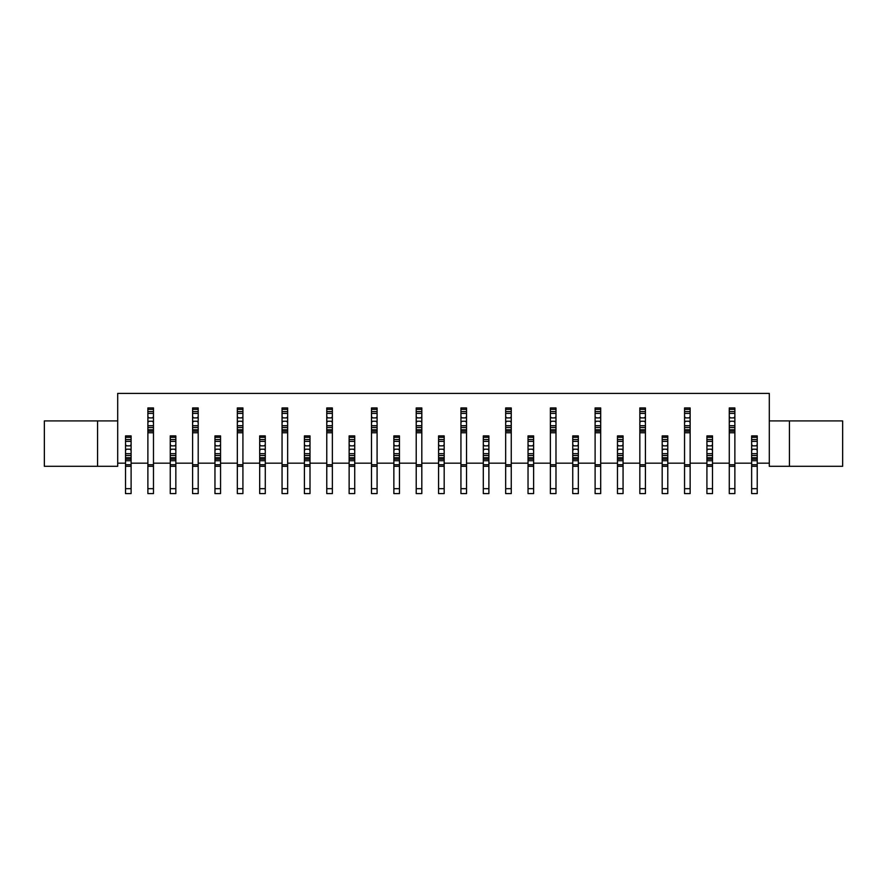 <?xml version="1.0" encoding="UTF-8"?>
<svg xmlns="http://www.w3.org/2000/svg" width="887" height="887" viewBox="0 0 887 887"><rect width="100%" height="100%" fill="white"/><g stroke="black" fill="none" stroke-linecap="round" stroke-linejoin="round"><path stroke-width="1.33" d="M734.868 488.67L734.868 493.593L729.28 493.593L729.28 488.67L734.868 488.67L734.868 466.307L729.28 466.307L729.28 464.744L734.868 464.744L734.868 431.204L729.28 431.204L729.28 407.942L734.868 407.942L734.868 411.59L729.28 411.59M734.868 463.18L751.644 463.18M757.232 463.18L769.306 463.18L769.306 393.407L117.694 393.407L117.694 420.915L44.35 420.915L44.35 466.307L97.57 466.307L97.57 420.915M97.57 466.307L117.694 466.307L117.694 420.915M117.694 463.18L125.522 463.18M131.11 463.18L147.885 463.18L147.885 407.942L153.473 407.942L153.473 411.59L147.885 411.59M153.473 488.67L153.473 493.593L147.885 493.593L147.885 488.67L153.473 488.67L153.473 466.307L147.885 466.307L147.885 464.744L153.473 464.744L153.473 431.204L147.885 431.204L147.885 432.767L153.473 432.767L153.473 429.785L147.885 429.785M153.473 463.18L170.249 463.18M175.837 463.18L192.601 463.18L192.601 407.942L198.2 407.942L198.2 411.59L192.601 411.59M198.2 488.67L198.2 493.593L192.601 493.593L192.601 488.67L198.2 488.67L198.2 466.307L192.601 466.307L192.601 464.744L198.2 464.744L198.2 431.204L192.601 431.204L192.601 432.767L198.2 432.767L198.2 429.785L192.601 429.785M198.2 463.18L214.964 463.18M220.553 463.18L237.328 463.18L237.328 407.942L242.916 407.942L242.916 411.59L237.328 411.59M242.916 488.67L242.916 493.593L237.328 493.593L237.328 488.67L242.916 488.67L242.916 466.307L237.328 466.307L237.328 464.744L242.916 464.744L242.916 431.204L237.328 431.204L237.328 432.767L242.916 432.767L242.916 429.785L237.328 429.785M242.916 463.18L259.691 463.18M265.28 463.18L282.055 463.18L282.055 407.942L287.643 407.942L287.643 411.59L282.055 411.59M287.643 488.67L287.643 493.593L282.055 493.593L282.055 488.67L287.643 488.67L287.643 466.307L282.055 466.307L282.055 464.744L287.643 464.744L287.643 431.204L282.055 431.204L282.055 432.767L287.643 432.767L287.643 429.785L282.055 429.785M287.643 463.18L304.407 463.18M310.007 463.18L326.771 463.18L326.771 407.942L332.359 407.942L332.359 411.59L326.771 411.59M332.359 488.67L332.359 493.593L326.771 493.593L326.771 488.67L332.359 488.67L332.359 466.307L326.771 466.307L326.771 464.744L332.359 464.744L332.359 431.204L326.771 431.204L326.771 432.767L332.359 432.767L332.359 429.785L326.771 429.785M332.359 463.18L349.134 463.18M354.722 463.18L371.498 463.18L371.498 407.942L377.086 407.942L377.086 411.59L371.498 411.59M377.086 488.67L377.086 493.593L371.498 493.593L371.498 488.67L377.086 488.67L377.086 466.307L371.498 466.307L371.498 464.744L377.086 464.744L377.086 431.204L371.498 431.204L371.498 432.767L377.086 432.767L377.086 429.785L371.498 429.785M377.086 463.18L393.861 463.18M399.449 463.18L416.214 463.18L416.214 407.942L421.813 407.942L421.813 411.59L416.214 411.59M421.813 488.67L421.813 493.593L416.214 493.593L416.214 488.67L421.813 488.67L421.813 466.307L416.214 466.307L416.214 464.744L421.813 464.744L421.813 431.204L416.214 431.204L416.214 432.767L421.813 432.767L421.813 429.785L416.214 429.785M421.813 463.18L438.577 463.18M444.176 463.18L460.941 463.18L460.941 407.942L466.529 407.942L466.529 411.59L460.941 411.59M466.529 488.67L466.529 493.593L460.941 493.593L460.941 488.67L466.529 488.67L466.529 466.307L460.941 466.307L460.941 464.744L466.529 464.744L466.529 431.204L460.941 431.204L460.941 432.767L466.529 432.767L466.529 429.785L460.941 429.785M466.529 463.18L483.304 463.18M488.892 463.18L505.668 463.18L505.668 407.942L511.256 407.942L511.256 411.59L505.668 411.59M511.256 488.67L511.256 493.593L505.668 493.593L505.668 488.67L511.256 488.67L511.256 466.307L505.668 466.307L505.668 464.744L511.256 464.744L511.256 431.204L505.668 431.204L505.668 432.767L511.256 432.767L511.256 429.785L505.668 429.785M511.256 463.18L528.031 463.18M533.619 463.18L550.383 463.18L550.383 407.942L555.983 407.942L555.983 411.59L550.383 411.59M555.983 488.67L555.983 493.593L550.383 493.593L550.383 488.67L555.983 488.67L555.983 466.307L550.383 466.307L550.383 464.744L555.983 464.744L555.983 431.204L550.383 431.204L550.383 432.767L555.983 432.767L555.983 429.785L550.383 429.785M555.983 463.18L572.747 463.18M578.335 463.18L595.11 463.18L595.11 407.942L600.699 407.942L600.699 411.59L595.11 411.59M600.699 488.67L600.699 493.593L595.11 493.593L595.11 488.67L600.699 488.67L600.699 466.307L595.11 466.307L595.11 464.744L600.699 464.744L600.699 431.204L595.11 431.204L595.11 432.767L600.699 432.767L600.699 429.785L595.11 429.785M600.699 463.18L617.474 463.18M623.062 463.18L639.837 463.18L639.837 407.942L645.426 407.942L645.426 411.59L639.837 411.59M645.426 488.67L645.426 493.593L639.837 493.593L639.837 488.67L645.426 488.67L645.426 466.307L639.837 466.307L639.837 464.744L645.426 464.744L645.426 431.204L639.837 431.204L639.837 432.767L645.426 432.767L645.426 429.785L639.837 429.785M645.426 463.18L662.19 463.18M667.789 463.18L684.553 463.18L684.553 407.942L690.141 407.942L690.141 411.59L684.553 411.59M690.141 488.67L690.141 493.593L684.553 493.593L684.553 488.67L690.141 488.67L690.141 466.307L684.553 466.307L684.553 464.744L690.141 464.744L690.141 431.204L684.553 431.204L684.553 432.767L690.141 432.767L690.141 429.785L684.553 429.785M690.141 463.18L706.917 463.18M712.505 463.18L729.28 463.18L729.28 431.204L729.28 432.767L734.868 432.767L734.868 429.785L729.28 429.785M789.43 466.307L789.43 420.915L842.65 420.915L842.65 466.307L769.306 466.307L769.306 463.18M789.43 420.915L769.306 420.915M147.885 413.42L153.473 413.42L153.473 411.59M147.885 422.367L149.005 421.247L152.353 421.247L153.473 422.367L153.473 416.779L152.353 417.899L149.005 417.899L147.885 416.779M147.885 427.556L153.473 427.556L153.473 425.727L147.885 425.727M147.885 464.744L147.885 463.18M153.473 464.744L153.473 466.307L147.885 466.307L147.885 488.67M153.473 413.42L153.473 416.779M153.473 422.367L153.473 425.727M153.473 427.556L153.473 429.785M125.522 493.593L125.522 488.67L131.11 488.67L131.11 493.593L125.522 493.593M131.11 439.542L125.522 439.542L125.522 435.894L131.11 435.894L131.11 459.156L125.522 459.156L125.522 455.508L131.11 455.508M125.522 439.542L125.522 441.371L131.11 441.371M131.11 444.731L129.99 445.851L126.641 445.851L125.522 444.731L125.522 450.319L126.641 449.199L129.99 449.199L131.11 450.319M131.11 453.678L125.522 453.678L125.522 455.508M131.11 459.156L131.11 460.719L125.522 460.719L125.522 464.744L131.11 464.744L131.11 466.307L125.522 466.307L125.522 488.67M131.11 460.719L131.11 464.744M131.11 466.307L131.11 488.67M125.522 453.678L125.522 450.319M125.522 444.731L125.522 441.371M125.522 466.307L125.522 464.744M125.522 460.719L125.522 459.156M170.249 493.593L170.249 488.67L175.837 488.67L175.837 493.593L170.249 493.593M175.837 439.542L170.249 439.542L170.249 435.894L175.837 435.894L175.837 459.156L170.249 459.156L170.249 455.508L175.837 455.508M170.249 439.542L170.249 441.371L175.837 441.371M175.837 444.731L174.717 445.851L171.357 445.851L170.249 444.731L170.249 450.319L171.357 449.199L174.717 449.199L175.837 450.319M175.837 453.678L170.249 453.678L170.249 455.508M175.837 459.156L175.837 460.719L170.249 460.719L170.249 464.744L175.837 464.744L175.837 466.307L170.249 466.307L170.249 488.67M175.837 460.719L175.837 464.744M175.837 466.307L175.837 488.67M170.249 453.678L170.249 450.319M170.249 444.731L170.249 441.371M170.249 466.307L170.249 464.744M170.249 460.719L170.249 459.156M214.964 493.593L214.964 488.67L220.553 488.67L220.553 493.593L214.964 493.593M220.553 439.542L214.964 439.542L214.964 435.894L220.553 435.894L220.553 459.156L214.964 459.156L214.964 455.508L220.553 455.508M214.964 439.542L214.964 441.371L220.553 441.371M220.553 444.731L219.444 445.851L216.084 445.851L214.964 444.731L214.964 450.319L216.084 449.199L219.444 449.199L220.553 450.319M220.553 453.678L214.964 453.678L214.964 455.508M220.553 459.156L220.553 460.719L214.964 460.719L214.964 464.744L220.553 464.744L220.553 466.307L214.964 466.307L214.964 488.67M220.553 460.719L220.553 464.744M220.553 466.307L220.553 488.67M214.964 453.678L214.964 450.319M214.964 444.731L214.964 441.371M214.964 466.307L214.964 464.744M214.964 460.719L214.964 459.156M259.691 493.593L259.691 488.67L265.28 488.67L265.28 493.593L259.691 493.593M265.28 439.542L259.691 439.542L259.691 435.894L265.28 435.894L265.28 459.156L259.691 459.156L259.691 455.508L265.28 455.508M259.691 439.542L259.691 441.371L265.28 441.371M265.28 444.731L264.16 445.851L260.811 445.851L259.691 444.731L259.691 450.319L260.811 449.199L264.16 449.199L265.28 450.319M265.28 453.678L259.691 453.678L259.691 455.508M265.28 459.156L265.28 460.719L259.691 460.719L259.691 464.744L265.28 464.744L265.28 466.307L259.691 466.307L259.691 488.67M265.28 460.719L265.28 464.744M265.28 466.307L265.28 488.67M259.691 453.678L259.691 450.319M259.691 444.731L259.691 441.371M259.691 466.307L259.691 464.744M259.691 460.719L259.691 459.156M304.407 493.593L304.407 488.67L310.007 488.67L310.007 493.593L304.407 493.593M310.007 439.542L304.407 439.542L304.407 435.894L310.007 435.894L310.007 459.156L304.407 459.156L304.407 455.508L310.007 455.508M304.407 439.542L304.407 441.371L310.007 441.371M310.007 444.731L308.887 445.851L305.527 445.851L304.407 444.731L304.407 450.319L305.527 449.199L308.887 449.199L310.007 450.319M310.007 453.678L304.407 453.678L304.407 455.508M310.007 459.156L310.007 460.719L304.407 460.719L304.407 464.744L310.007 464.744L310.007 466.307L304.407 466.307L304.407 488.67M310.007 460.719L310.007 464.744M310.007 466.307L310.007 488.67M304.407 453.678L304.407 450.319M304.407 444.731L304.407 441.371M304.407 466.307L304.407 464.744M304.407 460.719L304.407 459.156M349.134 493.593L349.134 488.67L354.722 488.67L354.722 493.593L349.134 493.593M354.722 439.542L349.134 439.542L349.134 435.894L354.722 435.894L354.722 459.156L349.134 459.156L349.134 455.508L354.722 455.508M349.134 439.542L349.134 441.371L354.722 441.371M354.722 444.731L353.603 445.851L350.254 445.851L349.134 444.731L349.134 450.319L350.254 449.199L353.603 449.199L354.722 450.319M354.722 453.678L349.134 453.678L349.134 455.508M354.722 459.156L354.722 460.719L349.134 460.719L349.134 464.744L354.722 464.744L354.722 466.307L349.134 466.307L349.134 488.67M354.722 460.719L354.722 464.744M354.722 466.307L354.722 488.67M349.134 453.678L349.134 450.319M349.134 444.731L349.134 441.371M349.134 466.307L349.134 464.744M349.134 460.719L349.134 459.156M393.861 493.593L393.861 488.67L399.449 488.67L399.449 493.593L393.861 493.593M399.449 439.542L393.861 439.542L393.861 435.894L399.449 435.894L399.449 459.156L393.861 459.156L393.861 455.508L399.449 455.508M393.861 439.542L393.861 441.371L399.449 441.371M399.449 444.731L398.33 445.851L394.981 445.851L393.861 444.731L393.861 450.319L394.981 449.199L398.33 449.199L399.449 450.319M399.449 453.678L393.861 453.678L393.861 455.508M399.449 459.156L399.449 460.719L393.861 460.719L393.861 464.744L399.449 464.744L399.449 466.307L393.861 466.307L393.861 488.67M399.449 460.719L399.449 464.744M399.449 466.307L399.449 488.67M393.861 453.678L393.861 450.319M393.861 444.731L393.861 441.371M393.861 466.307L393.861 464.744M393.861 460.719L393.861 459.156M438.577 493.593L438.577 488.67L444.176 488.67L444.176 493.593L438.577 493.593M444.176 439.542L438.577 439.542L438.577 435.894L444.176 435.894L444.176 459.156L438.577 459.156L438.577 455.508L444.176 455.508M438.577 439.542L438.577 441.371L444.176 441.371M444.176 444.731L443.056 445.851L439.697 445.851L438.577 444.731L438.577 450.319L439.697 449.199L443.056 449.199L444.176 450.319M444.176 453.678L438.577 453.678L438.577 455.508M444.176 459.156L444.176 460.719L438.577 460.719L438.577 464.744L444.176 464.744L444.176 466.307L438.577 466.307L438.577 488.67M444.176 460.719L444.176 464.744M444.176 466.307L444.176 488.67M438.577 453.678L438.577 450.319M438.577 444.731L438.577 441.371M438.577 466.307L438.577 464.744M438.577 460.719L438.577 459.156M483.304 493.593L483.304 488.67L488.892 488.67L488.892 493.593L483.304 493.593M488.892 439.542L483.304 439.542L483.304 435.894L488.892 435.894L488.892 459.156L483.304 459.156L483.304 455.508L488.892 455.508M483.304 439.542L483.304 441.371L488.892 441.371M488.892 444.731L487.772 445.851L484.424 445.851L483.304 444.731L483.304 450.319L484.424 449.199L487.772 449.199L488.892 450.319M488.892 453.678L483.304 453.678L483.304 455.508M488.892 459.156L488.892 460.719L483.304 460.719L483.304 464.744L488.892 464.744L488.892 466.307L483.304 466.307L483.304 488.67M488.892 460.719L488.892 464.744M488.892 466.307L488.892 488.67M483.304 453.678L483.304 450.319M483.304 444.731L483.304 441.371M483.304 466.307L483.304 464.744M483.304 460.719L483.304 459.156M192.601 413.42L198.2 413.42L198.2 411.59M192.601 422.367L193.721 421.247L197.08 421.247L198.2 422.367L198.2 416.779L197.08 417.899L193.721 417.899L192.601 416.779M192.601 427.556L198.2 427.556L198.2 425.727L192.601 425.727M192.601 464.744L192.601 463.18M198.2 464.744L198.2 466.307L192.601 466.307L192.601 488.67M198.2 413.42L198.2 416.779M198.2 422.367L198.2 425.727M198.2 427.556L198.2 429.785M237.328 413.42L242.916 413.42L242.916 411.59M237.328 422.367L238.448 421.247L241.796 421.247L242.916 422.367L242.916 416.779L241.796 417.899L238.448 417.899L237.328 416.779M237.328 427.556L242.916 427.556L242.916 425.727L237.328 425.727M237.328 464.744L237.328 463.18M242.916 464.744L242.916 466.307L237.328 466.307L237.328 488.67M242.916 413.42L242.916 416.779M242.916 422.367L242.916 425.727M242.916 427.556L242.916 429.785M282.055 413.42L287.643 413.42L287.643 411.59M282.055 422.367L283.164 421.247L286.523 421.247L287.643 422.367L287.643 416.779L286.523 417.899L283.164 417.899L282.055 416.779M282.055 427.556L287.643 427.556L287.643 425.727L282.055 425.727M282.055 464.744L282.055 463.18M287.643 464.744L287.643 466.307L282.055 466.307L282.055 488.67M287.643 413.42L287.643 416.779M287.643 422.367L287.643 425.727M287.643 427.556L287.643 429.785M326.771 413.42L332.359 413.42L332.359 411.59M326.771 422.367L327.891 421.247L331.25 421.247L332.359 422.367L332.359 416.779L331.25 417.899L327.891 417.899L326.771 416.779M326.771 427.556L332.359 427.556L332.359 425.727L326.771 425.727M326.771 464.744L326.771 463.18M332.359 464.744L332.359 466.307L326.771 466.307L326.771 488.67M332.359 413.42L332.359 416.779M332.359 422.367L332.359 425.727M332.359 427.556L332.359 429.785M371.498 413.42L377.086 413.42L377.086 411.59M371.498 422.367L372.618 421.247L375.966 421.247L377.086 422.367L377.086 416.779L375.966 417.899L372.618 417.899L371.498 416.779M371.498 427.556L377.086 427.556L377.086 425.727L371.498 425.727M371.498 464.744L371.498 463.18M377.086 464.744L377.086 466.307L371.498 466.307L371.498 488.67M377.086 413.42L377.086 416.779M377.086 422.367L377.086 425.727M377.086 427.556L377.086 429.785M416.214 413.42L421.813 413.42L421.813 411.59M416.214 422.367L417.333 421.247L420.693 421.247L421.813 422.367L421.813 416.779L420.693 417.899L417.333 417.899L416.214 416.779M416.214 427.556L421.813 427.556L421.813 425.727L416.214 425.727M416.214 464.744L416.214 463.18M421.813 464.744L421.813 466.307L416.214 466.307L416.214 488.67M421.813 413.42L421.813 416.779M421.813 422.367L421.813 425.727M421.813 427.556L421.813 429.785M460.941 413.42L466.529 413.42L466.529 411.59M460.941 422.367L462.06 421.247L465.409 421.247L466.529 422.367L466.529 416.779L465.409 417.899L462.06 417.899L460.941 416.779M460.941 427.556L466.529 427.556L466.529 425.727L460.941 425.727M460.941 464.744L460.941 463.18M466.529 464.744L466.529 466.307L460.941 466.307L460.941 488.67M466.529 413.42L466.529 416.779M466.529 422.367L466.529 425.727M466.529 427.556L466.529 429.785M528.031 493.593L528.031 488.67L533.619 488.67L533.619 493.593L528.031 493.593M533.619 439.542L528.031 439.542L528.031 435.894L533.619 435.894L533.619 459.156L528.031 459.156L528.031 455.508L533.619 455.508M528.031 439.542L528.031 441.371L533.619 441.371M533.619 444.731L532.499 445.851L529.14 445.851L528.031 444.731L528.031 450.319L529.14 449.199L532.499 449.199L533.619 450.319M533.619 453.678L528.031 453.678L528.031 455.508M533.619 459.156L533.619 460.719L528.031 460.719L528.031 464.744L533.619 464.744L533.619 466.307L528.031 466.307L528.031 488.67M533.619 460.719L533.619 464.744M533.619 466.307L533.619 488.67M528.031 453.678L528.031 450.319M528.031 444.731L528.031 441.371M528.031 466.307L528.031 464.744M528.031 460.719L528.031 459.156M572.747 493.593L572.747 488.67L578.335 488.67L578.335 493.593L572.747 493.593M578.335 439.542L572.747 439.542L572.747 435.894L578.335 435.894L578.335 459.156L572.747 459.156L572.747 455.508L578.335 455.508M572.747 439.542L572.747 441.371L578.335 441.371M578.335 444.731L577.226 445.851L573.867 445.851L572.747 444.731L572.747 450.319L573.867 449.199L577.226 449.199L578.335 450.319M578.335 453.678L572.747 453.678L572.747 455.508M578.335 459.156L578.335 460.719L572.747 460.719L572.747 464.744L578.335 464.744L578.335 466.307L572.747 466.307L572.747 488.67M578.335 460.719L578.335 464.744M578.335 466.307L578.335 488.67M572.747 453.678L572.747 450.319M572.747 444.731L572.747 441.371M572.747 466.307L572.747 464.744M572.747 460.719L572.747 459.156M617.474 493.593L617.474 488.67L623.062 488.67L623.062 493.593L617.474 493.593M623.062 439.542L617.474 439.542L617.474 435.894L623.062 435.894L623.062 459.156L617.474 459.156L617.474 455.508L623.062 455.508M617.474 439.542L617.474 441.371L623.062 441.371M623.062 444.731L621.942 445.851L618.594 445.851L617.474 444.731L617.474 450.319L618.594 449.199L621.942 449.199L623.062 450.319M623.062 453.678L617.474 453.678L617.474 455.508M623.062 459.156L623.062 460.719L617.474 460.719L617.474 464.744L623.062 464.744L623.062 466.307L617.474 466.307L617.474 488.67M623.062 460.719L623.062 464.744M623.062 466.307L623.062 488.67M617.474 453.678L617.474 450.319M617.474 444.731L617.474 441.371M617.474 466.307L617.474 464.744M617.474 460.719L617.474 459.156M505.668 413.42L511.256 413.42L511.256 411.59M505.668 422.367L506.787 421.247L510.136 421.247L511.256 422.367L511.256 416.779L510.136 417.899L506.787 417.899L505.668 416.779M505.668 427.556L511.256 427.556L511.256 425.727L505.668 425.727M505.668 464.744L505.668 463.18M511.256 464.744L511.256 466.307L505.668 466.307L505.668 488.67M511.256 413.42L511.256 416.779M511.256 422.367L511.256 425.727M511.256 427.556L511.256 429.785M550.383 413.42L555.983 413.42L555.983 411.59M550.383 422.367L551.503 421.247L554.863 421.247L555.983 422.367L555.983 416.779L554.863 417.899L551.503 417.899L550.383 416.779M550.383 427.556L555.983 427.556L555.983 425.727L550.383 425.727M550.383 464.744L550.383 463.18M555.983 464.744L555.983 466.307L550.383 466.307L550.383 488.67M555.983 413.42L555.983 416.779M555.983 422.367L555.983 425.727M555.983 427.556L555.983 429.785M595.11 413.42L600.699 413.42L600.699 411.59M595.11 422.367L596.23 421.247L599.579 421.247L600.699 422.367L600.699 416.779L599.579 417.899L596.23 417.899L595.11 416.779M595.11 427.556L600.699 427.556L600.699 425.727L595.11 425.727M595.11 464.744L595.11 463.18M600.699 464.744L600.699 466.307L595.11 466.307L595.11 488.67M600.699 413.42L600.699 416.779M600.699 422.367L600.699 425.727M600.699 427.556L600.699 429.785M662.19 493.593L662.19 488.67L667.789 488.67L667.789 493.593L662.19 493.593M667.789 439.542L662.19 439.542L662.19 435.894L667.789 435.894L667.789 459.156L662.19 459.156L662.19 455.508L667.789 455.508M662.19 439.542L662.19 441.371L667.789 441.371M667.789 444.731L666.669 445.851L663.31 445.851L662.19 444.731L662.19 450.319L663.31 449.199L666.669 449.199L667.789 450.319M667.789 453.678L662.19 453.678L662.19 455.508M667.789 459.156L667.789 460.719L662.19 460.719L662.19 464.744L667.789 464.744L667.789 466.307L662.19 466.307L662.19 488.67M667.789 460.719L667.789 464.744M667.789 466.307L667.789 488.67M662.19 453.678L662.19 450.319M662.19 444.731L662.19 441.371M662.19 466.307L662.19 464.744M662.19 460.719L662.19 459.156M706.917 493.593L706.917 488.67L712.505 488.67L712.505 493.593L706.917 493.593M712.505 439.542L706.917 439.542L706.917 435.894L712.505 435.894L712.505 459.156L706.917 459.156L706.917 455.508L712.505 455.508M706.917 439.542L706.917 441.371L712.505 441.371M712.505 444.731L711.385 445.851L708.037 445.851L706.917 444.731L706.917 450.319L708.037 449.199L711.385 449.199L712.505 450.319M712.505 453.678L706.917 453.678L706.917 455.508M712.505 459.156L712.505 460.719L706.917 460.719L706.917 464.744L712.505 464.744L712.505 466.307L706.917 466.307L706.917 488.67M712.505 460.719L712.505 464.744M712.505 466.307L712.505 488.67M706.917 453.678L706.917 450.319M706.917 444.731L706.917 441.371M706.917 466.307L706.917 464.744M706.917 460.719L706.917 459.156M751.644 493.593L751.644 488.67L757.232 488.67L757.232 493.593L751.644 493.593M757.232 439.542L751.644 439.542L751.644 435.894L757.232 435.894L757.232 459.156L751.644 459.156L751.644 455.508L757.232 455.508M751.644 439.542L751.644 441.371L757.232 441.371M757.232 444.731L756.112 445.851L752.753 445.851L751.644 444.731L751.644 450.319L752.753 449.199L756.112 449.199L757.232 450.319M757.232 453.678L751.644 453.678L751.644 455.508M757.232 459.156L757.232 460.719L751.644 460.719L751.644 464.744L757.232 464.744L757.232 466.307L751.644 466.307L751.644 488.67M757.232 460.719L757.232 464.744M757.232 466.307L757.232 488.67M751.644 453.678L751.644 450.319M751.644 444.731L751.644 441.371M751.644 466.307L751.644 464.744M751.644 460.719L751.644 459.156M639.837 413.42L645.426 413.42L645.426 411.59M639.837 422.367L640.946 421.247L644.306 421.247L645.426 422.367L645.426 416.779L644.306 417.899L640.946 417.899L639.837 416.779M639.837 427.556L645.426 427.556L645.426 425.727L639.837 425.727M639.837 464.744L639.837 463.18M645.426 464.744L645.426 466.307L639.837 466.307L639.837 488.67M645.426 413.42L645.426 416.779M645.426 422.367L645.426 425.727M645.426 427.556L645.426 429.785M684.553 413.42L690.141 413.42L690.141 411.59M684.553 422.367L685.673 421.247L689.033 421.247L690.141 422.367L690.141 416.779L689.033 417.899L685.673 417.899L684.553 416.779M684.553 427.556L690.141 427.556L690.141 425.727L684.553 425.727M684.553 464.744L684.553 463.18M690.141 464.744L690.141 466.307L684.553 466.307L684.553 488.67M690.141 413.42L690.141 416.779M690.141 422.367L690.141 425.727M690.141 427.556L690.141 429.785M729.28 413.42L734.868 413.42L734.868 411.59M729.28 422.367L730.4 421.247L733.749 421.247L734.868 422.367L734.868 416.779L733.749 417.899L730.4 417.899L729.28 416.779M729.28 427.556L734.868 427.556L734.868 425.727L729.28 425.727M729.28 464.744L729.28 463.18M734.868 464.744L734.868 466.307L729.28 466.307L729.28 488.67M734.868 413.42L734.868 416.779M734.868 422.367L734.868 425.727M734.868 427.556L734.868 429.785M147.885 409.362L153.473 409.362M131.11 457.736L125.522 457.736M125.522 437.313L131.11 437.313M175.837 457.736L170.249 457.736M170.249 437.313L175.837 437.313M220.553 457.736L214.964 457.736M214.964 437.313L220.553 437.313M265.28 457.736L259.691 457.736M259.691 437.313L265.28 437.313M310.007 457.736L304.407 457.736M304.407 437.313L310.007 437.313M354.722 457.736L349.134 457.736M349.134 437.313L354.722 437.313M399.449 457.736L393.861 457.736M393.861 437.313L399.449 437.313M444.176 457.736L438.577 457.736M438.577 437.313L444.176 437.313M488.892 457.736L483.304 457.736M483.304 437.313L488.892 437.313M192.601 409.362L198.2 409.362M237.328 409.362L242.916 409.362M282.055 409.362L287.643 409.362M326.771 409.362L332.359 409.362M371.498 409.362L377.086 409.362M416.214 409.362L421.813 409.362M460.941 409.362L466.529 409.362M533.619 457.736L528.031 457.736M528.031 437.313L533.619 437.313M578.335 457.736L572.747 457.736M572.747 437.313L578.335 437.313M623.062 457.736L617.474 457.736M617.474 437.313L623.062 437.313M505.668 409.362L511.256 409.362M550.383 409.362L555.983 409.362M595.11 409.362L600.699 409.362M667.789 457.736L662.19 457.736M662.19 437.313L667.789 437.313M712.505 457.736L706.917 457.736M706.917 437.313L712.505 437.313M757.232 457.736L751.644 457.736M751.644 437.313L757.232 437.313M639.837 409.362L645.426 409.362M684.553 409.362L690.141 409.362M729.28 409.362L734.868 409.362"/></g></svg>
